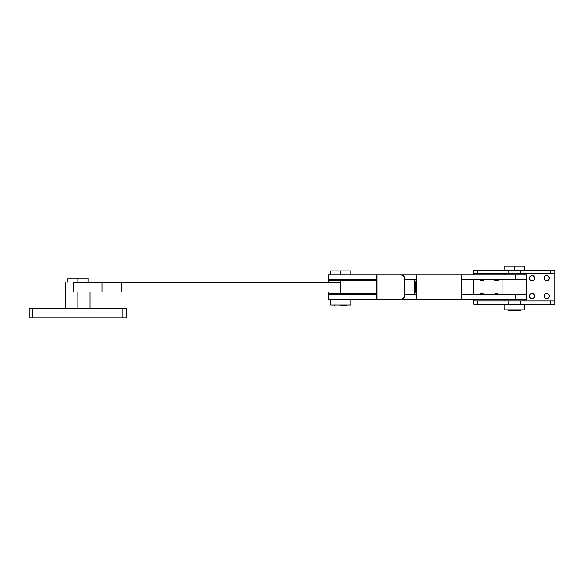 <?xml version="1.0" encoding="UTF-8"?>
<svg xmlns="http://www.w3.org/2000/svg" width="584" height="584" viewBox="0 0 584 584"><rect width="100%" height="100%" fill="white"/><g stroke="black" fill="none" stroke-linecap="round" stroke-linejoin="round"><path stroke-width="0.88" d="M339.559 292L340.749 292L340.749 293.621L376.6 293.621L328.58 293.621L328.58 292L328.58 293.621L340.749 293.621L340.749 292L65.707 292L65.707 282.262L65.707 292L73.715 292L73.715 282.262L101.988 282.262L73.715 282.262L73.715 292L121.414 292L121.414 282.262L101.988 282.262L101.988 292L101.988 282.262L340.749 282.262L121.414 282.262L121.414 292L340.749 292L340.749 280.641L376.6 280.641L328.58 280.641L328.58 282.262M339.559 282.262L340.749 282.262L340.749 292M340.749 282.262L340.749 280.641L328.58 280.641M77.884 292L77.884 308.228L77.884 292L65.707 292L65.707 308.228M74.35 292L65.707 292M67.737 278.21L88.023 278.21L77.884 278.21L77.884 282.262L77.884 278.21L67.737 278.21L67.737 282.262M126.56 317.966L29.2 317.966L32.85 317.966L32.85 308.228L29.2 308.228L29.2 317.966L29.2 308.228L122.91 308.228L32.85 308.228L32.85 317.966L126.56 317.966L126.56 308.228L122.91 308.228L122.91 317.966L122.91 308.228L126.56 308.228L126.56 317.966M328.646 294.431L376.6 294.431L328.646 294.431L328.646 299.3L328.646 294.431M328.58 299.3L376.6 299.3L342.027 299.3L342.027 294.431L342.027 299.3L328.58 299.3L328.58 294.431M377.111 299.3L416.545 299.3L376.6 299.3L376.6 274.962L416.545 274.962L416.545 279.831L404.544 279.831L416.545 279.831L416.545 274.962L377.111 274.962L377.111 299.3L401.317 299.3L377.111 299.3L377.111 274.962L328.58 274.962L376.6 274.962L376.6 299.3L377.111 299.3M526.403 299.3L515.504 299.3L515.504 294.431L461.178 294.431L515.504 294.431L515.504 299.3L461.178 299.3L526.403 299.3L526.403 294.431L515.504 294.431L526.403 294.431L526.403 279.831L526.403 294.431L502.065 294.431L502.065 279.831L502.065 294.431M515.424 279.831L461.178 279.831L515.504 279.831L515.504 274.962L416.801 274.962L416.801 299.3L461.178 299.3L461.178 274.962L461.178 299.3L416.545 299.3L416.545 294.431L404.544 294.431L416.545 294.431L416.801 299.3L416.545 274.962L526.403 274.962L515.504 274.962L515.504 279.831L526.403 279.831L526.403 274.962M328.646 279.831L328.646 274.962L328.646 279.831L376.6 279.831L342.027 279.831L342.027 274.962L342.027 279.831L328.646 279.831M330.61 270.903L350.896 270.903L340.749 270.903L340.749 274.962L340.749 270.903L330.61 270.903L330.61 274.962M340.749 305.79L340.749 304.979L340.749 305.79L346.838 305.79L340.749 305.79M341.815 293.621L341.815 294.431L341.815 293.621M333.041 280.641L333.041 279.831L333.041 280.641M544.098 296.57L544.821 297.92L546.171 298.643L548.551 297.92L549.274 296.57L549.121 295.044L548.15 293.861L546.69 293.416A2.635 2.635 0 0 0 546.171 298.643A2.635 2.635 0 0 0 546.682 298.694A2.635 2.635 0 0 1 544.047 296.059A2.635 2.635 0 0 1 546.69 293.416L544.821 294.19L544.047 296.059M529.498 296.57L530.221 297.92L531.571 298.643A2.635 2.635 0 0 0 532.082 298.694A2.635 2.635 0 0 1 529.447 296.059A2.635 2.635 0 0 1 532.082 293.416A2.635 2.635 0 0 0 531.571 293.467L530.221 294.19L529.447 296.059M531.564 293.475A2.635 2.635 0 0 0 530.221 294.19M530.214 294.197A2.635 2.635 0 0 0 529.892 294.591M529.885 294.599A2.635 2.635 0 0 0 529.885 297.519M529.892 297.526A2.635 2.635 0 0 0 530.214 297.92M530.221 297.92A2.635 2.635 0 0 0 531.564 298.643M549.274 277.692L548.551 276.341L546.69 275.568A2.635 2.635 0 0 0 544.821 280.072A2.635 2.635 0 0 0 546.69 280.846A2.635 2.635 0 0 1 544.047 278.21A2.635 2.635 0 0 1 546.69 275.568L545.222 276.013L544.251 277.196L544.098 278.721L544.821 280.072L546.171 280.794L547.697 280.641L548.88 279.67L549.325 278.21M529.892 279.67L530.221 280.072A2.635 2.635 0 0 0 532.082 280.846A2.635 2.635 0 0 1 529.447 278.21A2.635 2.635 0 0 1 532.082 275.568A2.635 2.635 0 0 0 531.571 275.619L529.644 277.196L529.892 279.67A2.635 2.635 0 0 0 530.214 280.072M531.564 275.619A2.635 2.635 0 0 0 530.221 276.341M530.214 276.349A2.635 2.635 0 0 0 529.892 276.736M529.885 276.743A2.635 2.635 0 0 0 529.885 279.67M494.305 279.831A2.635 2.635 0 0 0 494.517 280.072L496.385 280.846A2.635 2.635 0 0 1 494.305 279.831M494.524 280.072A2.635 2.635 0 0 0 496.385 280.846L498.575 279.67M498.575 294.591L496.385 293.416L494.517 294.19A2.635 2.635 0 0 0 494.305 294.431A2.635 2.635 0 0 1 496.385 293.416A2.635 2.635 0 0 0 495.874 293.467M495.867 293.475A2.635 2.635 0 0 0 494.524 294.19M479.705 279.831A2.635 2.635 0 0 0 481.778 280.846A2.635 2.635 0 0 1 479.705 279.831M483.975 294.591L481.778 293.416A2.635 2.635 0 0 0 479.705 294.431A2.635 2.635 0 0 1 481.778 293.416L479.588 294.591M473.668 304.169L554.8 304.169L554.8 300.928L473.668 300.928L473.668 299.3L473.668 304.169L473.668 300.928L508.065 300.928L508.065 304.169L477.668 304.169L477.668 300.928L477.668 304.169L473.668 304.169M520.402 270.093L473.668 270.093L473.668 273.341L554.8 273.341L554.8 270.093L508.065 270.093L508.065 273.341L520.402 273.341L520.402 270.093L520.402 273.341L550.8 273.341L550.8 270.093L520.402 270.093M554.8 300.928L554.8 273.341L554.8 300.928L508.065 300.928L508.065 304.169L520.402 304.169L520.402 300.928L520.402 304.169L550.8 304.169L550.8 300.928L550.8 304.169L554.8 304.169L554.8 300.928M534.667 277.692L533.55 276.013L531.571 275.619M473.668 294.431L473.668 279.831L473.668 294.431M473.668 274.962L473.668 270.093L508.065 270.093L508.065 273.341L477.668 273.341L477.668 270.093L477.668 273.341L473.668 273.341L473.668 274.962M531.571 298.643L533.55 298.249L534.718 296.059L533.55 293.861L531.571 293.467M530.221 280.072L531.571 280.794L533.09 280.641L534.272 279.67L534.718 278.21M494.188 279.67L494.517 280.072M494.517 294.19L494.188 294.591M479.588 279.67L481.778 280.846L483.975 279.67M550.8 270.093L550.8 273.341L554.8 273.341L554.8 270.093L550.8 270.093M483.64 294.19A2.635 2.635 0 0 0 481.778 293.416A2.635 2.635 0 0 1 483.859 294.431A2.635 2.635 0 0 0 483.647 294.197M483.647 280.072A2.635 2.635 0 0 0 483.859 279.831A2.635 2.635 0 0 1 481.778 280.846A2.635 2.635 0 0 0 482.289 280.794M482.296 280.794A2.635 2.635 0 0 0 483.64 280.072M498.466 294.431A2.635 2.635 0 0 0 496.385 293.416A2.635 2.635 0 0 1 498.466 294.431M496.385 280.846A2.635 2.635 0 0 0 498.466 279.831A2.635 2.635 0 0 1 496.385 280.846M532.082 280.846A2.635 2.635 0 0 0 532.601 275.619A2.635 2.635 0 0 0 532.082 275.568A2.635 2.635 0 0 1 534.718 278.21A2.635 2.635 0 0 1 532.082 280.846M546.69 280.846A2.635 2.635 0 0 0 547.201 275.619A2.635 2.635 0 0 0 546.69 275.568A2.635 2.635 0 0 1 549.325 278.21A2.635 2.635 0 0 1 546.69 280.846M532.082 298.694A2.635 2.635 0 0 0 533.951 294.197A2.635 2.635 0 0 0 532.082 293.416A2.635 2.635 0 0 1 534.718 296.059A2.635 2.635 0 0 1 532.082 298.694M546.69 298.694A2.635 2.635 0 0 0 548.551 294.197A2.635 2.635 0 0 0 546.69 293.416A2.635 2.635 0 0 1 549.325 296.059A2.635 2.635 0 0 1 546.69 298.694M515.424 294.431L526.403 294.431M504.094 273.341L504.094 274.962L504.094 273.341M524.374 274.962L524.374 273.341L524.374 274.962M504.109 299.3L504.094 300.928M504.094 266.034L524.374 266.034L514.234 266.034L514.234 270.093L514.234 266.034L504.094 266.034L504.094 270.093M514.234 310.659L514.234 309.849L514.234 310.659L520.315 310.659L508.146 310.659L514.234 310.659M330.61 299.3L330.61 304.979L350.896 304.979L350.896 299.3L350.896 304.979L330.61 304.979L330.61 299.3M504.094 304.169L504.094 309.849L524.374 309.849L524.374 304.169L524.374 309.849L504.094 309.849L504.094 304.169M401.317 274.962L377.111 274.962L401.317 274.962A3.248 3.227 -90 0 1 404.544 278.21L404.544 296.059L404.486 277.575L403.602 275.911L401.317 274.962M404.544 296.059A3.248 3.227 -90 0 1 401.317 299.3L403.602 298.351L404.544 296.059M415.779 281.86A5.271 0.555 90 0 1 416.334 287.131A5.271 0.555 90 0 1 415.779 292.409L415.231 287.131L415.779 281.86L416.334 287.131L415.779 292.409A5.271 0.555 90 0 1 415.231 287.131A5.271 0.555 90 0 1 415.779 281.86M414.764 279.831L414.764 294.431L414.764 279.831M90.053 292L90.053 308.228M88.023 278.21L88.023 282.262M328.58 274.962L328.58 279.831M334.668 304.979L334.668 305.79M346.838 304.979L346.838 305.79M350.896 270.903L350.896 274.962M350.896 293.621L350.896 294.431M330.61 293.621L330.61 294.431M330.61 279.831L330.61 280.641M350.896 279.831L350.896 280.641M524.374 299.3L524.374 300.928M508.146 309.849L508.146 310.659M520.315 309.849L520.315 310.659M524.374 266.034L524.374 270.093"/></g></svg>
